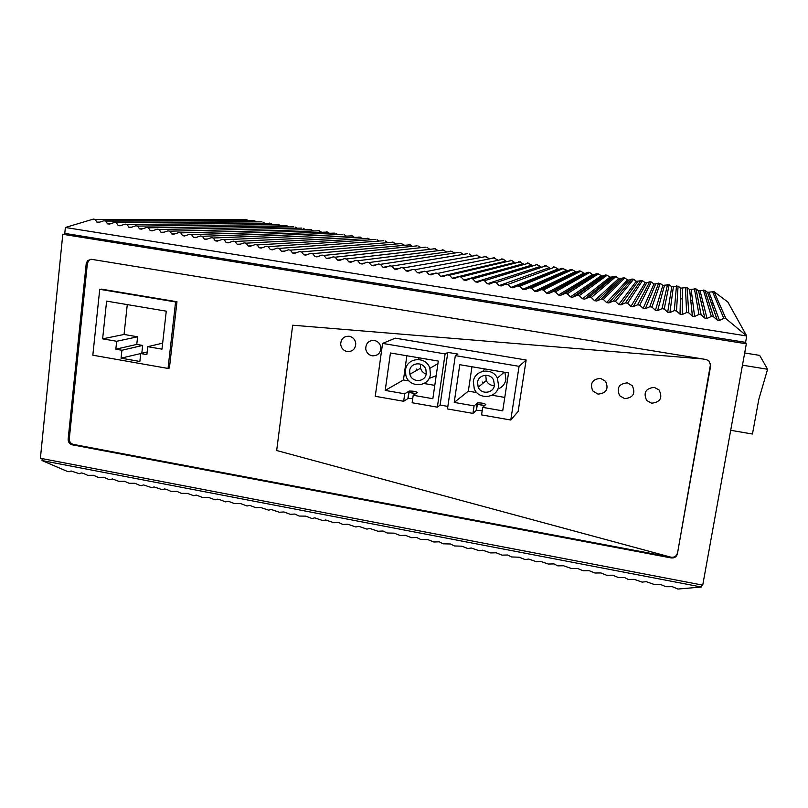 <?xml version="1.0" encoding="UTF-8"?>
<svg xmlns="http://www.w3.org/2000/svg" width="808" height="808" viewBox="0 0 808 808"><rect width="100%" height="100%" fill="white"/><g stroke="black" fill="none" stroke-linecap="round" stroke-linejoin="round"><path stroke-width="1.21" d="M40.4 458.277L702.738 585.133L746.329 343.804L62.782 234.28L40.4 458.277M69.397 234.128L62.782 234.28M713.312 303.788L711.454 303.505M702.93 302.172L701.071 301.879M692.577 300.556L690.729 300.273M682.245 298.95L680.407 298.657M677.407 553.126C676.528 556.167 674.448 557.54 671.145 557.237L276.679 450.521L292.678 325.21L702.546 358.934L292.678 325.21L276.679 450.521L671.145 557.237L73.377 444.4C70.629 443.592 69.276 441.703 69.296 438.744L68.145 439.158C68.114 442.117 69.478 444.006 72.225 444.824L671.125 557.924C674.428 558.237 676.518 556.864 677.397 553.803L710.616 363.681M68.145 439.158L86.224 263.56L87.375 263.469L69.296 438.744M710.606 365.479L708.889 360.812L706.101 359.51L91.425 259.307L87.587 260.58L86.224 263.56M710.666 365.782L677.397 553.803M745.582 342.36L746.733 335.976L65.367 227.482L64.781 233.391L745.582 342.36L746.329 343.804M91.001 259.257L88.728 260.499L87.375 263.469M101.303 289.113L176.972 301.738L169.417 368.044L168.034 368.448L175.588 301.96L99.737 289.304L92.829 355.207L168.034 368.448M408.798 392.345L415.837 393.567L408.798 392.345M477.114 404.212L484.679 405.525L477.114 404.212M65.367 227.482L93.415 219.079L95.243 219.392L96.869 222.139L98.768 222.442L103.939 220.786L105.828 221.079L107.474 223.816L109.373 224.119L114.534 222.453L116.433 222.756L118.109 225.493L120.018 225.796L125.159 224.129L127.068 224.432L128.785 227.179L131.734 227.139M245.45 219.342L248.521 220.614M105.515 220.786L253.449 220.614L256.54 221.867M116.433 222.756L261.469 221.847M262.903 222.069L264.58 223.119M269.508 223.089L272.639 224.382M725.988 318.695L713.999 291.648L727.856 302.03L746.733 335.976L725.927 318.645L723.806 318.382L719.463 320.402L717.322 320.12L713.474 316.716L711.343 316.443L707.02 318.433L704.859 318.14L701.102 314.787L698.95 314.484L694.607 316.473L692.426 316.16L688.77 312.858L686.598 312.544L682.235 314.524L680.043 314.191L676.468 310.939L674.286 310.605L669.903 312.575L667.701 312.231L664.206 309.02L662.005 308.666L657.611 310.636L655.419 310.292L651.955 307.091L649.773 306.747L645.36 308.696L643.168 308.353L639.754 305.161L637.573 304.818L633.139 306.777L630.957 306.424L627.584 303.252L625.412 302.909L620.958 304.848L618.787 304.505L615.454 301.344L613.292 301L608.818 302.939L606.646 302.596L603.364 299.435L601.202 299.091L596.708 301.02L594.547 300.687L591.305 297.536L589.153 297.192L584.639 299.122L582.487 298.778L579.285 295.647L577.134 295.304L572.609 297.223L570.468 296.879L567.307 293.759L565.166 293.415L560.621 295.324L558.48 294.991L555.359 291.88L553.227 291.536L548.662 293.445L546.531 293.102L543.451 290.001L541.32 289.668L536.744 291.557L534.613 291.223L531.573 288.133L529.452 287.799L524.857 289.688L522.736 289.355L519.746 286.264L517.625 285.931L513.009 287.82L510.898 287.486L507.939 284.406L505.838 284.073L501.202 285.951L499.091 285.618L496.173 282.558L494.072 282.224L489.426 284.093L487.325 283.76L484.446 280.709L482.356 280.376L477.69 282.245L475.589 281.911L472.751 278.871L470.67 278.538L465.984 280.396L463.893 280.063L461.095 277.033L459.015 276.7L454.318 278.548L452.238 278.225L449.48 275.205L447.4 274.871L442.683 276.72L440.613 276.386L437.886 273.377L435.815 273.054L431.088 274.882L429.018 274.558L426.341 271.559L424.271 271.236L419.524 273.064L417.463 272.73L414.817 269.741L412.757 269.418L408 271.246L405.939 270.912L403.333 267.933L401.283 267.61L396.506 269.428L394.456 269.104L391.89 266.135L389.84 265.812L385.052 267.62L383.002 267.296L380.477 264.337L378.437 264.014L373.619 265.822L371.579 265.499L369.094 262.539L367.064 262.226L362.236 264.024L360.196 263.701L357.742 260.752L355.722 260.439L350.874 262.226L348.854 261.903L346.43 258.974L344.41 258.651L339.552 260.439L337.532 260.125L335.158 257.197L333.138 256.883L328.27 258.661L326.25 258.338L323.907 255.429L321.907 255.106L317.019 256.883L315.009 256.57L312.696 253.662L310.696 253.348L305.798 255.116L303.788 254.793L301.525 251.904L299.526 251.581L294.607 253.348L292.607 253.035L290.375 250.147L288.385 249.834L283.457 251.591L281.457 251.268L279.265 248.399L277.275 248.086L272.326 249.834L270.347 249.521L268.185 246.652L266.206 246.339L261.247 248.076L259.257 247.773L257.136 244.915L255.166 244.602L250.187 246.339L248.208 246.026L246.127 243.178L244.157 242.865L239.168 244.602L237.198 244.289L235.138 241.451L233.179 241.137L228.169 242.865L226.21 242.552L224.19 239.724L222.23 239.41L217.211 241.137L215.261 240.824L213.272 238.007L211.322 237.693L206.292 239.41L204.333 239.097L202.384 236.29L200.445 235.987L195.395 237.693L193.445 237.38L191.536 234.583L189.597 234.269L184.537 235.976L182.588 235.673L180.709 232.876L178.78 232.573L173.7 234.269L171.771 233.956L169.922 231.179L167.993 230.876L162.903 232.563L160.974 232.26L159.156 229.482L157.237 229.179L152.136 230.866L150.207 230.563L148.43 227.795L146.521 227.492L141.4 229.169L139.481 228.866L137.734 226.109L135.825 225.806L130.694 227.482L128.785 227.179M277.558 224.331L280.719 225.644M285.618 225.573L288.81 226.907M159.156 229.482L293.708 226.826M295.152 227.048L296.93 228.179M169.922 231.179L301.808 228.078M303.263 228.3L305.06 229.452M309.929 229.331L313.211 230.724M318.069 230.583L321.372 231.997M326.22 231.846L329.563 233.28M213.272 238.007L334.401 233.098M335.865 233.33L337.774 234.572M224.19 239.724L342.592 234.371M344.056 234.593L345.996 235.855M350.793 235.633L354.237 237.148M359.025 236.906L362.499 238.451M367.266 238.178L370.781 239.744M268.185 246.652L375.528 239.451M377.013 239.673L379.083 241.057M279.265 248.399L383.81 240.723M385.295 240.956L387.406 242.36M392.102 242.006L395.748 243.673M400.425 243.289L404.111 244.996M408.757 244.582L412.494 246.319M323.907 255.429L417.11 245.864M418.605 246.097L420.897 247.642M335.158 257.197L425.483 247.157M426.978 247.389L429.321 248.975M433.866 248.45L437.754 250.308M442.279 249.753L446.228 251.652M450.702 251.046L454.712 252.995M380.477 264.337L459.146 252.349M460.661 252.591L463.216 254.348M391.89 266.135L467.61 253.662M469.125 253.894L471.741 255.702M476.094 254.964L480.295 257.065M484.598 256.277L488.87 258.439M493.112 257.59L497.465 259.812M437.886 273.377L503.182 259.146L501.657 258.913M503.182 259.146L506.091 261.196M449.48 275.205L511.747 260.469L510.212 260.237M511.747 260.469L514.746 262.58M518.786 261.56L523.443 263.974M527.382 262.883L532.179 265.357M535.997 264.206L540.976 266.751M496.173 282.558L546.178 265.781L544.632 265.539M546.178 265.781L549.854 268.125M507.939 284.406L554.833 267.115L553.278 266.882M554.833 267.115L558.884 269.448M517.625 285.931L561.954 268.216L567.822 270.7L570.65 269.559L572.205 269.801L576.508 272.044L579.356 270.902L580.922 271.145L583.649 273.144L585.214 273.387L588.083 272.245L589.648 272.488L592.375 274.498L593.93 274.74L596.839 273.599L602.677 276.084L605.606 274.952L607.172 275.195L609.868 277.195L615.969 276.548L618.645 278.558L624.786 277.912L627.452 279.911L629.028 280.164L632.028 279.033L633.613 279.275L636.27 281.275L642.461 280.639L645.107 282.649L646.693 282.891L649.753 281.76L651.339 282.012L653.965 284.012L660.227 283.386L662.843 285.386L669.145 284.759L671.741 286.759L678.063 286.123L680.669 288.143L687.002 287.496L689.628 289.537L695.951 288.87L698.597 290.93L704.93 290.244L707.586 292.334L713.999 291.648M42.026 460.55L701.425 587.022L677.932 589.042L672.327 586.689L665.984 586.719L660.328 584.386L654.046 584.416L646.238 581.669L642.138 582.124L634.32 579.376L628.159 579.427L624.574 577.498L618.443 577.558L612.716 575.215L606.646 575.286L600.91 572.943L594.89 573.024L589.133 570.68L583.164 570.761L577.387 568.418L571.478 568.509L563.59 565.762L557.742 565.863L554.005 563.913L548.198 564.024L540.289 561.277L536.613 561.792L528.695 559.045L525.069 559.57L519.201 557.217L511.494 556.954L507.666 554.995L502.071 555.146L496.163 552.783L490.618 552.935L482.659 550.187L479.205 550.743L471.226 547.986L467.822 548.551L461.873 546.188L454.45 545.966L450.511 543.996L443.137 543.794L439.178 541.815L433.886 542.006L427.886 539.643L420.625 539.451L416.625 537.471L411.424 537.684L405.394 535.31L400.243 535.532L394.193 533.159L387.103 532.997L383.032 531.008L377.972 531.24L369.902 528.482L366.893 529.109L358.813 526.351L355.843 526.978L347.753 524.22L342.855 524.473L338.693 522.473L333.835 522.736L325.725 519.978L322.877 520.625L314.756 517.867L311.949 518.524L305.777 516.14L299.111 516.049L294.88 514.039L290.203 514.332L284.002 511.949L279.366 512.242L271.215 509.495L268.569 510.161L260.408 507.414L255.883 507.717L249.632 505.333L247.066 506.02L240.804 503.636L234.451 503.596L228.169 501.202L225.684 501.909L219.402 499.516L217.493 499.152L215.039 499.859L208.737 497.465L202.525 497.445L196.213 495.051L193.839 495.769L187.517 493.385L181.406 493.375L176.942 491.345L170.882 491.345L166.408 489.315L164.529 488.961L162.267 489.688L154.025 486.931L151.803 487.679L143.551 484.921L141.37 485.669L139.501 485.305L134.976 483.265L129.108 483.305L124.553 481.265L118.736 481.305L112.312 478.912L110.242 479.669L108.393 479.316L103.808 477.276L98.081 477.326L93.475 475.286L87.799 475.346L83.173 473.296L81.335 472.943L79.376 473.72L71.064 470.973L69.124 471.761L67.357 471.428L42.026 460.55L42.218 458.631M701.798 584.952L701.425 587.022M654.308 387.375C645.653 388.335 643.117 392.698 646.693 400.475L651.601 403.222C660.389 402.212 662.873 397.778 659.045 389.931L654.308 387.375C645.653 388.335 643.117 392.698 646.693 400.475L651.601 403.222C660.389 402.212 662.873 397.778 659.045 389.931L654.308 387.375M408.787 392.435L415.726 393.637M477.094 404.293L484.598 405.596M447.804 352.399L457.904 354.086L455.328 355.621L447.491 408.939L472.953 413.393L476.457 410.292L477.568 402.889C481.619 402.839 484.366 403.364 485.78 404.485L482.699 407.373L481.568 414.908L510.777 420.019L518.15 411.424L526.139 360.004L395.314 338.168L382.578 343.41L445.117 353.914L447.804 352.399L440.108 405.06L447.864 406.414M624.695 398.657C633.28 397.738 635.795 393.385 632.25 385.618L627.341 382.861C618.908 383.719 616.342 388.002 619.635 395.698L624.695 398.657C633.28 397.738 635.795 393.385 632.25 385.618L627.341 382.861C618.908 383.719 616.342 388.002 619.635 395.698L624.695 398.657M347.198 351.571C352.722 351.702 355.571 348.925 355.742 343.249C355.086 339.441 352.924 337.108 349.258 336.249C343.905 336.088 341.047 338.744 340.683 344.198C341.208 348.187 343.38 350.642 347.198 351.571C352.722 351.702 355.571 348.925 355.742 343.249C355.086 339.441 352.924 337.108 349.258 336.249C343.905 336.088 341.047 338.744 340.683 344.198C341.208 348.187 343.38 350.642 347.198 351.571M372.225 355.823C378.094 355.863 380.942 352.884 380.77 346.864C379.922 343.37 377.78 341.229 374.336 340.451C368.65 340.37 365.792 343.228 365.751 349.036C366.479 352.722 368.64 354.985 372.225 355.823C378.094 355.863 380.942 352.884 380.77 346.864C379.922 343.37 377.78 341.229 374.336 340.451C368.65 340.37 365.792 343.228 365.751 349.036C366.479 352.722 368.64 354.985 372.225 355.823C378.094 355.863 380.942 352.884 380.77 346.864C379.922 343.37 377.78 341.229 374.336 340.451C368.65 340.37 365.792 343.228 365.751 349.036C366.479 352.722 368.64 354.985 372.225 355.823M597.981 394.122C606.333 393.294 608.889 389.042 605.636 381.356L600.566 378.376C592.365 379.144 589.759 383.325 592.759 390.921L597.981 394.122C606.333 393.294 608.889 389.042 605.636 381.356L600.566 378.376C592.365 379.144 589.759 383.325 592.759 390.921L597.981 394.122M744.673 352.975L759.672 355.399L767.6 369.266L742.471 365.176M767.6 369.266L758.813 399.334L752.46 434.027L730.705 430.3M166.266 311.161L161.984 349.147L147.763 346.683L146.884 354.621L140.743 353.55L139.865 361.469L121.059 358.166L121.917 350.258L115.817 349.197L116.675 341.279L102.626 338.845L106.616 301.121L166.266 311.161M162.661 343.158L147.763 346.683M147.177 351.965L140.743 353.55M142.349 353.157L121.059 358.166M141.824 353.056L142.662 345.44L121.917 350.258M142.662 345.44L136.774 344.42L115.817 349.197M136.774 344.42L137.613 336.795L116.675 341.279M137.613 336.795L124.048 334.462L127.28 304.596M102.626 338.845L124.048 334.462M176.972 301.738L175.588 301.96M385.214 390.416L390.436 352.985L438.31 361.075L432.856 398.708L413.201 395.284L417.312 392.607C416.039 391.506 413.322 390.991 409.171 391.082L404.727 393.809L385.214 390.416L403.445 379.972L406.868 355.762M434.785 385.365L423.998 383.507M409.04 380.932L403.445 379.972M412.726 398.607L408.121 398.425L403.667 401.273L375.255 396.304L382.578 343.41M403.667 401.273L404.727 393.809M445.117 353.914L437.35 407.171L412.131 402.758L413.201 395.284M437.35 407.171L440.108 405.06M476.457 410.292L482.194 410.747M455.328 355.621L519.079 366.327L526.139 360.004M510.777 420.019L519.079 366.327M482.699 407.373L502.717 410.858L508.535 372.932L459.782 364.701L454.217 402.424L474.084 405.879L477.568 402.889M472.953 413.393L474.084 405.879M454.217 402.424L468.327 391.143L476.841 392.607M492.062 395.223L504.778 397.415M471.963 366.761L468.327 391.143M419.291 357.863L418.11 359.429M430.411 374.316L429.866 368.347C426.331 355.833 406.676 357.277 405.515 370.064L405.808 375.144C408.555 388.244 429.119 387.618 430.411 374.316M416.635 369.074L416.999 370.226M429.058 378.457L436.189 375.71M409.656 370.771L409.878 374.256C411.797 382.931 425.402 382.416 426.25 373.609L425.917 369.721C423.644 361.317 410.444 362.186 409.656 370.771M420.483 364.135L420.554 368.216C421.443 371.135 423.321 373.074 426.18 374.043M497.779 389.062C502.293 387.386 505.01 384.164 505.939 379.406L504.939 372.326M484.598 368.892L482.921 371.256M498.657 385.971L497.364 378.083C492.355 367.084 474.498 369.781 473.316 381.649L474.266 388.749C478.669 400.354 497.375 398.283 498.657 385.971M482.477 382.083L483.043 383.224M477.528 382.366L478.195 387.184C481.204 394.859 493.577 393.405 494.425 385.254L493.597 380.083C490.325 372.68 478.326 374.407 477.528 382.366M485.77 375.235L486.264 380.588C487.961 383.911 490.668 385.567 494.375 385.547M73.377 444.4L72.225 444.824M671.145 557.237L671.125 557.924M95.243 219.392L246.854 219.584M96.869 222.139L99.727 222.129M105.828 221.079L254.884 220.837M107.474 223.816L110.363 223.796M118.109 225.493L121.038 225.462M127.068 224.432L270.943 223.311M137.734 226.109L278.992 224.553M139.481 228.866L142.471 228.816M148.43 227.795L287.072 225.796M150.207 230.563L153.237 230.502M160.974 232.26L164.034 232.189M171.771 233.956L174.871 233.876M180.709 232.876L311.383 229.553M182.588 235.673L185.739 235.572M191.536 234.583L319.524 230.805M193.445 237.38L196.637 237.269M202.384 236.29L327.684 232.068M204.333 239.097L207.575 238.976M215.261 240.824L218.544 240.683M226.21 242.552L229.553 242.39M235.138 241.451L352.268 235.855M237.198 244.289L240.592 244.097M246.127 243.178L360.499 237.128M248.208 246.026L251.672 245.814M257.136 244.915L368.741 238.4M259.257 247.773L262.792 247.541M270.347 249.521L273.942 249.258M281.457 251.268L285.143 250.985M290.375 250.147L393.597 242.238M292.607 253.035L296.374 252.712M301.525 251.904L401.909 243.521M303.788 254.793L307.656 254.439M312.696 253.662L410.252 244.804M315.009 256.57L318.978 256.176M326.25 258.338L330.341 257.904M337.532 260.125L341.754 259.631M346.43 258.974L435.371 248.682M348.854 261.903L353.227 261.358M357.742 260.752L443.784 249.985M360.196 263.701L364.751 263.085M369.094 262.539L452.217 251.278M371.579 265.499L376.326 264.802M383.002 267.296L387.981 266.509M394.456 269.104L399.707 268.206M403.333 267.933L477.619 255.207M405.939 270.912L411.535 269.892M414.817 269.741L486.123 256.51M417.463 272.73L423.463 271.538M426.341 271.559L494.637 257.833M429.018 274.558L435.542 273.154M440.613 276.386L506.03 261.156M452.238 278.225L514.585 262.479M461.095 277.033L520.322 261.792M463.893 280.063L523.15 263.802M472.751 278.871L528.917 263.115M475.589 281.911L531.735 265.125M484.446 280.709L537.542 264.448M487.325 283.76L540.34 266.458M499.091 285.618L548.965 267.791M510.898 287.486L557.611 269.125M519.746 286.264L563.509 268.458M522.736 289.355L566.267 270.458M524.857 289.688L567.822 270.7M529.452 287.799L570.65 269.559M531.573 288.133L572.205 269.801M534.613 291.223L574.953 271.801M536.744 291.557L576.508 272.044M541.32 289.668L579.356 270.902M543.451 290.001L580.922 271.145M546.531 293.102L583.649 273.144M548.662 293.445L585.214 273.387M553.227 291.536L588.083 272.245M555.359 291.88L589.648 272.488M558.48 294.991L592.375 274.498M560.621 295.324L593.93 274.74M565.166 293.415L596.839 273.599M567.307 293.759L598.405 273.841M570.468 296.879L601.112 275.841M572.609 297.223L602.677 276.084M577.134 295.304L605.606 274.952M579.285 295.647L607.172 275.195M582.487 298.778L609.868 277.195M584.639 299.122L611.444 277.437M589.153 297.192L614.393 276.306M591.305 297.536L615.969 276.548M594.547 300.687L618.645 278.558M596.708 301.02L620.221 278.8M601.202 299.091L623.2 277.669M603.364 299.435L624.786 277.912M606.646 302.596L627.452 279.911M608.818 302.939L629.028 280.164M613.292 301L632.028 279.033M615.454 301.344L633.613 279.275M618.787 304.505L636.27 281.275M620.958 304.848L637.845 281.517M625.412 302.909L640.875 280.396M627.584 303.252L642.461 280.639M630.957 306.424L645.107 282.649M633.139 306.777L646.693 282.891M637.573 304.818L649.753 281.76M639.754 305.161L651.339 282.012M643.168 308.353L653.965 284.012M645.36 308.696L655.551 284.254M649.773 306.747L658.641 283.133M651.955 307.091L660.227 283.386M655.419 310.292L662.843 285.386M657.611 310.636L664.428 285.628M662.005 308.666L667.549 284.507M664.206 309.02L669.145 284.759M667.701 312.231L671.741 286.759M669.903 312.575L673.337 287.002M674.286 310.605L676.478 285.891M676.488 310.949L678.074 286.133L676.468 310.939M680.023 314.171L680.659 288.133M682.235 314.524L682.255 288.385M686.598 312.544L685.426 287.264M688.8 312.888L687.022 287.517L688.77 312.858M692.395 316.12L689.598 289.517M694.607 316.473L691.194 289.769M698.95 314.484L694.395 288.658M701.162 314.837L696.001 288.9M704.798 318.079L698.556 290.9M707.02 318.433L700.162 291.153M711.343 316.443L703.384 290.042M713.565 316.786L704.99 290.284M717.231 320.049L707.535 292.294M719.463 320.402L709.141 292.536M723.806 318.382L712.414 291.425M408.969 391.163L407.919 398.516M476.175 410.424L477.286 403.01M88.728 260.499L87.587 260.58M680.043 314.191L680.669 288.143M692.426 316.16L689.628 289.537M701.102 314.787L695.951 288.87M704.859 318.13L698.597 290.93M713.474 316.716L704.93 290.244M717.322 320.12L707.586 292.334M725.927 318.645L713.959 291.617M408.121 398.425L409.171 391.082M437.946 363.6L429.866 368.347M420.554 368.216L409.878 374.256M504.243 372.205L497.364 378.083M486.264 380.588L478.195 387.184"/></g></svg>
